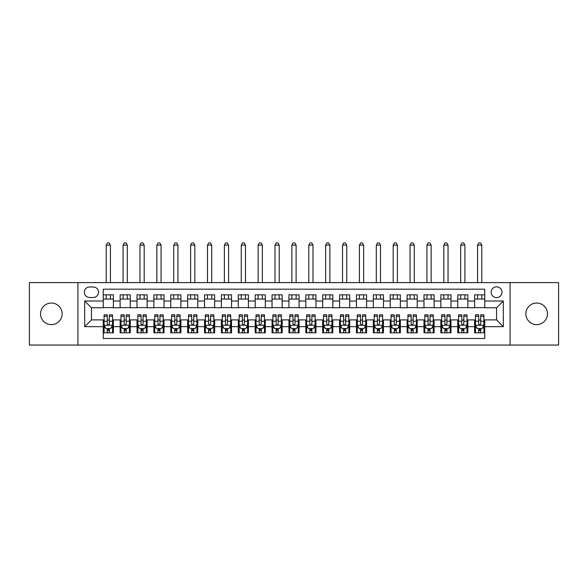 <?xml version="1.0" encoding="UTF-8"?>
<svg xmlns="http://www.w3.org/2000/svg" width="588" height="588" viewBox="0 0 588 588"><rect width="100%" height="100%" fill="white"/><g stroke="black" fill="none" stroke-linecap="round" stroke-linejoin="round"><path stroke-width="0.88" d="M536.653 303.033A10.804 10.804 0 0 0 525.848 313.838A10.804 10.804 0 0 0 536.653 324.635A10.804 10.804 0 0 0 547.457 313.838A10.804 10.804 0 0 0 536.653 303.033M51.347 303.033A10.804 10.804 0 0 0 40.543 313.838A10.804 10.804 0 0 0 51.347 324.635A10.804 10.804 0 0 0 62.152 313.838A10.804 10.804 0 0 0 51.347 303.033M496.566 286.826A5.402 5.402 0 0 0 491.164 292.229A5.402 5.402 0 0 0 496.566 297.631A5.402 5.402 0 0 0 501.968 292.229A5.402 5.402 0 0 0 496.566 286.826M510.068 345.06L558.6 345.06L558.6 282.608L510.068 282.608L510.068 345.06L77.932 345.06L77.932 282.608L29.4 282.608L29.4 345.06L77.932 345.06M484.747 294.845L474.619 294.845L474.619 301.005L467.872 301.005L467.872 307.759L474.619 307.759L474.619 301.005M467.872 301.005L467.872 294.845L457.743 294.845L457.743 301.005L450.989 301.005L450.989 307.759L457.743 307.759L457.743 301.005M450.989 301.005L450.989 294.845L440.86 294.845L440.86 301.005L434.106 301.005L434.106 307.759L440.86 307.759L440.86 301.005M434.106 301.005L434.106 294.845L423.977 294.845L423.977 301.005L417.23 301.005L417.23 307.759L423.977 307.759L423.977 301.005M417.23 301.005L417.23 294.845L407.102 294.845L407.102 301.005L400.347 301.005L400.347 307.759L407.102 307.759L407.102 301.005M400.347 301.005L400.347 294.845L390.219 294.845L390.219 301.005L383.464 301.005L383.464 307.759L390.219 307.759L390.219 301.005M383.464 301.005L383.464 294.845L373.336 294.845L373.336 301.005L366.589 301.005L366.589 307.759L373.336 307.759L373.336 301.005M366.589 301.005L366.589 294.845L356.46 294.845L356.46 301.005L349.706 301.005L349.706 307.759L356.46 307.759L356.46 301.005M349.706 301.005L349.706 294.845L339.577 294.845L339.577 301.005L332.823 301.005L332.823 307.759L339.577 307.759L339.577 301.005M332.823 301.005L332.823 294.845L322.694 294.845L322.694 301.005L315.947 301.005L315.947 307.759L322.694 307.759L322.694 301.005M315.947 301.005L315.947 294.845L305.819 294.845L305.819 301.005L299.064 301.005L299.064 307.759L305.819 307.759L305.819 301.005M299.064 301.005L299.064 294.845L288.936 294.845L288.936 301.005L282.181 301.005L282.181 307.759L288.936 307.759L288.936 301.005M282.181 301.005L282.181 294.845L272.053 294.845L272.053 301.005L265.306 301.005L265.306 307.759L272.053 307.759L272.053 301.005M265.306 301.005L265.306 294.845L255.177 294.845L255.177 301.005L248.423 301.005L248.423 307.759L255.177 307.759L255.177 301.005M248.423 301.005L248.423 294.845L238.294 294.845L238.294 301.005L231.54 301.005L231.54 307.759L238.294 307.759L238.294 301.005M231.54 301.005L231.54 294.845L221.411 294.845L221.411 301.005L214.664 301.005L214.664 307.759L221.411 307.759L221.411 301.005M214.664 301.005L214.664 294.845L204.536 294.845L204.536 301.005L197.781 301.005L197.781 307.759L204.536 307.759L204.536 301.005M197.781 301.005L197.781 294.845L187.653 294.845L187.653 301.005L180.898 301.005L180.898 307.759L187.653 307.759L187.653 301.005M180.898 301.005L180.898 294.845L170.77 294.845L170.77 301.005L164.023 301.005L164.023 307.759L170.77 307.759L170.77 301.005M164.023 301.005L164.023 294.845L153.894 294.845L153.894 301.005L147.14 301.005L147.14 307.759L153.894 307.759L153.894 301.005M147.14 301.005L147.14 294.845L137.011 294.845L137.011 301.005L130.257 301.005L130.257 307.759L137.011 307.759L137.011 301.005M130.257 301.005L130.257 294.845L120.128 294.845L120.128 307.759L113.381 307.759L113.381 294.845L103.253 294.845M103.253 332.823L113.381 332.823L113.381 319.909L120.128 319.909L120.128 332.823L130.257 332.823L130.257 319.909L137.011 319.909L137.011 326.663L130.257 326.663M137.011 326.663L137.011 332.823L147.14 332.823L147.14 319.909L153.894 319.909L153.894 326.663L147.14 326.663M153.894 326.663L153.894 332.823L164.023 332.823L164.023 319.909L170.77 319.909L170.77 326.663L164.023 326.663M170.77 326.663L170.77 332.823L180.898 332.823L180.898 319.909L187.653 319.909L187.653 326.663L180.898 326.663M187.653 326.663L187.653 332.823L197.781 332.823L197.781 319.909L204.536 319.909L204.536 326.663L197.781 326.663M204.536 326.663L204.536 332.823L214.664 332.823L214.664 319.909L221.411 319.909L221.411 326.663L214.664 326.663M221.411 326.663L221.411 332.823L231.54 332.823L231.54 319.909L238.294 319.909L238.294 326.663L231.54 326.663M238.294 326.663L238.294 332.823L248.423 332.823L248.423 319.909L255.177 319.909L255.177 326.663L248.423 326.663M255.177 326.663L255.177 332.823L265.306 332.823L265.306 319.909L272.053 319.909L272.053 326.663L265.306 326.663M272.053 326.663L272.053 332.823L282.181 332.823L282.181 319.909L288.936 319.909L288.936 326.663L282.181 326.663M288.936 326.663L288.936 332.823L299.064 332.823L299.064 319.909L305.819 319.909L305.819 326.663L299.064 326.663M305.819 326.663L305.819 332.823L315.947 332.823L315.947 319.909L322.694 319.909L322.694 326.663L315.947 326.663M322.694 326.663L322.694 332.823L332.823 332.823L332.823 319.909L339.577 319.909L339.577 326.663L332.823 326.663M339.577 326.663L339.577 332.823L349.706 332.823L349.706 319.909L356.46 319.909L356.46 326.663L349.706 326.663M356.46 326.663L356.46 332.823L366.589 332.823L366.589 319.909L373.336 319.909L373.336 326.663L366.589 326.663M373.336 326.663L373.336 332.823L383.464 332.823L383.464 319.909L390.219 319.909L390.219 326.663L383.464 326.663M390.219 326.663L390.219 332.823L400.347 332.823L400.347 319.909L407.102 319.909L407.102 326.663L400.347 326.663M407.102 326.663L407.102 332.823L417.23 332.823L417.23 319.909L423.977 319.909L423.977 326.663L417.23 326.663M423.977 326.663L423.977 332.823L434.106 332.823L434.106 319.909L440.86 319.909L440.86 326.663L434.106 326.663M440.86 326.663L440.86 332.823L450.989 332.823L450.989 319.909L457.743 319.909L457.743 326.663L450.989 326.663M457.743 326.663L457.743 332.823L467.872 332.823L467.872 319.909L474.619 319.909L474.619 326.663L467.872 326.663M89.582 297.462L93.294 297.462A5.233 5.233 0 0 0 98.527 292.229A5.233 5.233 0 0 0 93.294 286.995L89.582 286.995A5.233 5.233 0 0 0 84.349 292.229A5.233 5.233 0 0 0 89.582 297.462M510.068 282.608L77.932 282.608M484.747 301.005L484.747 289.186L103.253 289.186L103.253 307.759L91.434 307.759L91.434 319.909L103.253 319.909L103.253 338.482L484.747 338.482L484.747 319.909L496.566 319.909L496.566 307.759L484.747 307.759L484.747 301.005L503.313 301.005L503.313 326.663L484.747 326.663M103.253 326.663L84.687 326.663L84.687 301.005L103.253 301.005M474.619 326.663L474.619 332.823L484.747 332.823M103.253 299.064L113.381 299.064M103.253 307.59L113.381 307.59M103.253 320.078L104.098 320.078M107.303 320.078L109.331 320.078M112.536 320.078L113.381 320.078M103.253 328.604L104.098 328.604M107.303 328.604L109.331 328.604M112.536 328.604L113.381 328.604M120.128 307.59L130.257 307.59M120.128 299.064L130.257 299.064M120.128 320.078L120.974 320.078M124.186 320.078L126.207 320.078M129.419 320.078L130.257 320.078M120.128 328.604L120.974 328.604M124.186 328.604L126.207 328.604M129.419 328.604L130.257 328.604M137.011 320.078L137.857 320.078M141.061 320.078L143.09 320.078M146.294 320.078L147.14 320.078M137.011 328.604L137.857 328.604M141.061 328.604L143.09 328.604M146.294 328.604L147.14 328.604M137.011 299.064L147.14 299.064M137.011 307.59L147.14 307.59M153.894 320.078L154.74 320.078M157.944 320.078L159.973 320.078M163.177 320.078L164.023 320.078M153.894 328.604L154.74 328.604M157.944 328.604L159.973 328.604M163.177 328.604L164.023 328.604M153.894 299.064L164.023 299.064M153.894 307.59L164.023 307.59M170.77 320.078L171.615 320.078M174.827 320.078L176.848 320.078M180.06 320.078L180.898 320.078M170.77 328.604L171.615 328.604M174.827 328.604L176.848 328.604M180.06 328.604L180.898 328.604M170.77 299.064L180.898 299.064M170.77 307.59L180.898 307.59M187.653 320.078L188.498 320.078M191.703 320.078L193.731 320.078M196.936 320.078L197.781 320.078M187.653 328.604L188.498 328.604M191.703 328.604L193.731 328.604M196.936 328.604L197.781 328.604M187.653 299.064L197.781 299.064M187.653 307.59L197.781 307.59M204.536 320.078L205.381 320.078M208.586 320.078L210.614 320.078M213.819 320.078L214.664 320.078M204.536 328.604L205.381 328.604M208.586 328.604L210.614 328.604M213.819 328.604L214.664 328.604M204.536 299.064L214.664 299.064M204.536 307.59L214.664 307.59M221.411 320.078L222.257 320.078M225.469 320.078L227.49 320.078M230.702 320.078L231.54 320.078M221.411 328.604L222.257 328.604M225.469 328.604L227.49 328.604M230.702 328.604L231.54 328.604M221.411 299.064L231.54 299.064M221.411 307.59L231.54 307.59M238.294 320.078L239.14 320.078M242.344 320.078L244.373 320.078M247.577 320.078L248.423 320.078M238.294 328.604L239.14 328.604M242.344 328.604L244.373 328.604M247.577 328.604L248.423 328.604M238.294 299.064L248.423 299.064M238.294 307.59L248.423 307.59M255.177 320.078L256.023 320.078M259.227 320.078L261.248 320.078M264.46 320.078L265.306 320.078M255.177 328.604L256.023 328.604M259.227 328.604L261.248 328.604M264.46 328.604L265.306 328.604M255.177 299.064L265.306 299.064M255.177 307.59L265.306 307.59M272.053 320.078L272.898 320.078M276.11 320.078L278.131 320.078M281.343 320.078L282.181 320.078M272.053 328.604L272.898 328.604M276.11 328.604L278.131 328.604M281.343 328.604L282.181 328.604M272.053 299.064L282.181 299.064M272.053 307.59L282.181 307.59M288.936 320.078L289.781 320.078M292.986 320.078L295.014 320.078M298.219 320.078L299.064 320.078M288.936 328.604L289.781 328.604M292.986 328.604L295.014 328.604M298.219 328.604L299.064 328.604M288.936 299.064L299.064 299.064M288.936 307.59L299.064 307.59M305.819 320.078L306.657 320.078M309.869 320.078L311.89 320.078M315.102 320.078L315.947 320.078M305.819 328.604L306.657 328.604M309.869 328.604L311.89 328.604M315.102 328.604L315.947 328.604M305.819 299.064L315.947 299.064M305.819 307.59L315.947 307.59M322.694 320.078L323.54 320.078M326.752 320.078L328.773 320.078M331.977 320.078L332.823 320.078M322.694 328.604L323.54 328.604M326.752 328.604L328.773 328.604M331.977 328.604L332.823 328.604M322.694 299.064L332.823 299.064M322.694 307.59L332.823 307.59M339.577 320.078L340.423 320.078M343.627 320.078L345.656 320.078M348.86 320.078L349.706 320.078M339.577 328.604L340.423 328.604M343.627 328.604L345.656 328.604M348.86 328.604L349.706 328.604M339.577 299.064L349.706 299.064M339.577 307.59L349.706 307.59M356.46 320.078L357.298 320.078M360.51 320.078L362.531 320.078M365.743 320.078L366.589 320.078M356.46 328.604L357.298 328.604M360.51 328.604L362.531 328.604M365.743 328.604L366.589 328.604M356.46 299.064L366.589 299.064M356.46 307.59L366.589 307.59M373.336 320.078L374.181 320.078M377.386 320.078L379.414 320.078M382.619 320.078L383.464 320.078M373.336 328.604L374.181 328.604M377.386 328.604L379.414 328.604M382.619 328.604L383.464 328.604M373.336 299.064L383.464 299.064M373.336 307.59L383.464 307.59M390.219 320.078L391.064 320.078M394.269 320.078L396.297 320.078M399.502 320.078L400.347 320.078M390.219 328.604L391.064 328.604M394.269 328.604L396.297 328.604M399.502 328.604L400.347 328.604M390.219 299.064L400.347 299.064M390.219 307.59L400.347 307.59M407.102 320.078L407.94 320.078M411.152 320.078L413.173 320.078M416.385 320.078L417.23 320.078M407.102 328.604L407.94 328.604M411.152 328.604L413.173 328.604M416.385 328.604L417.23 328.604M407.102 299.064L417.23 299.064M407.102 307.59L417.23 307.59M423.977 320.078L424.823 320.078M428.027 320.078L430.056 320.078M433.26 320.078L434.106 320.078M423.977 328.604L424.823 328.604M428.027 328.604L430.056 328.604M433.26 328.604L434.106 328.604M423.977 299.064L434.106 299.064M423.977 307.59L434.106 307.59M440.86 320.078L441.706 320.078M444.91 320.078L446.939 320.078M450.143 320.078L450.989 320.078M440.86 328.604L441.706 328.604M444.91 328.604L446.939 328.604M450.143 328.604L450.989 328.604M440.86 299.064L450.989 299.064M440.86 307.59L450.989 307.59M457.743 320.078L458.581 320.078M461.793 320.078L463.814 320.078M467.026 320.078L467.872 320.078M457.743 328.604L458.581 328.604M461.793 328.604L463.814 328.604M467.026 328.604L467.872 328.604M457.743 299.064L467.872 299.064M457.743 307.59L467.872 307.59M474.619 320.078L475.464 320.078M478.669 320.078L480.697 320.078M483.902 320.078L484.747 320.078M474.619 328.604L475.464 328.604M478.669 328.604L480.697 328.604M483.902 328.604L484.747 328.604M474.619 299.064L484.747 299.064M474.619 307.59L484.747 307.59M91.434 307.759L84.687 301.005M91.434 319.909L84.687 326.663M503.313 301.005L496.566 307.759M503.313 326.663L496.566 319.909M107.303 330.632L109.331 330.632M104.098 316.226L107.303 316.226L107.303 314.845L104.098 314.845L104.098 325.142L105.781 328.523L110.845 328.523L112.536 325.142L112.536 314.845L109.331 314.845L109.331 316.226L112.536 316.226M112.536 325.142L112.536 332.823M104.098 325.142L104.098 332.823M109.331 328.523L109.331 332.823M107.303 332.823L107.303 328.523M107.303 316.226L107.303 323.878C107.979 325.179 108.655 325.179 109.331 323.878L109.331 316.226M110.426 299.064L110.426 294.845M110.426 282.608L110.426 245.13L106.207 245.13L106.207 282.608M106.207 299.064L106.207 294.845M106.207 245.13L107.472 242.94L109.162 242.94L110.426 245.13M124.186 330.632L126.207 330.632M120.974 316.226L124.186 316.226L124.186 314.845L120.974 314.845L120.974 325.142L122.664 328.523L127.728 328.523L129.419 325.142L129.419 314.845L126.207 314.845L126.207 316.226L129.419 316.226M129.419 325.142L129.419 332.823M120.974 325.142L120.974 332.823M126.207 328.523L126.207 332.823M124.186 332.823L124.186 328.523M124.186 316.226L124.186 323.878C124.854 325.179 125.531 325.179 126.207 323.878L126.207 316.226M127.309 299.064L127.309 294.845M127.309 282.608L127.309 245.13L123.083 245.13L123.083 282.608M123.083 299.064L123.083 294.845M123.083 245.13L124.355 242.94L126.038 242.94L127.309 245.13M141.061 330.632L143.09 330.632M137.857 316.226L141.061 316.226L141.061 314.845L137.857 314.845L137.857 325.142L139.547 328.523L144.611 328.523L146.294 325.142L146.294 314.845L143.09 314.845L143.09 316.226L146.294 316.226M146.294 325.142L146.294 332.823M137.857 325.142L137.857 332.823M143.09 328.523L143.09 332.823M141.061 332.823L141.061 328.523M141.061 316.226L141.061 323.878C141.737 325.179 142.414 325.179 143.09 323.878L143.09 316.226M144.185 299.064L144.185 294.845M144.185 282.608L144.185 245.13L139.966 245.13L139.966 282.608M139.966 299.064L139.966 294.845M139.966 245.13L141.23 242.94L142.921 242.94L144.185 245.13M157.944 330.632L159.973 330.632M154.74 316.226L157.944 316.226L157.944 314.845L154.74 314.845L154.74 325.142L156.423 328.523L161.487 328.523L163.177 325.142L163.177 314.845L159.973 314.845L159.973 316.226L163.177 316.226M163.177 325.142L163.177 332.823M154.74 325.142L154.74 332.823M159.973 328.523L159.973 332.823M157.944 332.823L157.944 328.523M157.944 316.226L157.944 323.878C158.62 325.179 159.297 325.179 159.973 323.878L159.973 316.226M161.068 299.064L161.068 294.845M161.068 282.608L161.068 245.13L156.849 245.13L156.849 282.608M156.849 299.064L156.849 294.845M156.849 245.13L158.113 242.94L159.804 242.94L161.068 245.13M174.827 330.632L176.848 330.632M171.615 316.226L174.827 316.226L174.827 314.845L171.615 314.845L171.615 325.142L173.306 328.523L178.37 328.523L180.06 325.142L180.06 314.845L176.848 314.845L176.848 316.226L180.06 316.226M180.06 325.142L180.06 332.823M171.615 325.142L171.615 332.823M176.848 328.523L176.848 332.823M174.827 332.823L174.827 328.523M174.827 316.226L174.827 323.878C175.496 325.179 176.172 325.179 176.848 323.878L176.848 316.226M177.951 299.064L177.951 294.845M177.951 282.608L177.951 245.13L173.725 245.13L173.725 282.608M173.725 299.064L173.725 294.845M173.725 245.13L174.996 242.94L176.679 242.94L177.951 245.13M191.703 330.632L193.731 330.632M188.498 316.226L191.703 316.226L191.703 314.845L188.498 314.845L188.498 325.142L190.189 328.523L195.253 328.523L196.936 325.142L196.936 314.845L193.731 314.845L193.731 316.226L196.936 316.226M196.936 325.142L196.936 332.823M188.498 325.142L188.498 332.823M193.731 328.523L193.731 332.823M191.703 332.823L191.703 328.523M191.703 316.226L191.703 323.878C192.379 325.179 193.055 325.179 193.731 323.878L193.731 316.226M194.826 299.064L194.826 294.845M194.826 282.608L194.826 245.13L190.608 245.13L190.608 282.608M190.608 299.064L190.608 294.845M190.608 245.13L191.872 242.94L193.562 242.94L194.826 245.13M208.586 330.632L210.614 330.632M205.381 316.226L208.586 316.226L208.586 314.845L205.381 314.845L205.381 325.142L207.064 328.523L212.128 328.523L213.819 325.142L213.819 314.845L210.614 314.845L210.614 316.226L213.819 316.226M213.819 325.142L213.819 332.823M205.381 325.142L205.381 332.823M210.614 328.523L210.614 332.823M208.586 332.823L208.586 328.523M208.586 316.226L208.586 323.878C209.262 325.179 209.938 325.179 210.614 323.878L210.614 316.226M211.709 299.064L211.709 294.845M211.709 282.608L211.709 245.13L207.49 245.13L207.49 282.608M207.49 299.064L207.49 294.845M207.49 245.13L208.755 242.94L210.445 242.94L211.709 245.13M225.469 330.632L227.49 330.632M222.257 316.226L225.469 316.226L225.469 314.845L222.257 314.845L222.257 325.142L223.947 328.523L229.011 328.523L230.702 325.142L230.702 314.845L227.49 314.845L227.49 316.226L230.702 316.226M230.702 325.142L230.702 332.823M222.257 325.142L222.257 332.823M227.49 328.523L227.49 332.823M225.469 332.823L225.469 328.523M225.469 316.226L225.469 323.878C226.137 325.179 226.814 325.179 227.49 323.878L227.49 316.226M228.585 299.064L228.585 294.845M228.585 282.608L228.585 245.13L224.366 245.13L224.366 282.608M224.366 299.064L224.366 294.845M224.366 245.13L225.638 242.94L227.321 242.94L228.585 245.13M242.344 330.632L244.373 330.632M239.14 316.226L242.344 316.226L242.344 314.845L239.14 314.845L239.14 325.142L240.83 328.523L245.894 328.523L247.577 325.142L247.577 314.845L244.373 314.845L244.373 316.226L247.577 316.226M247.577 325.142L247.577 332.823M239.14 325.142L239.14 332.823M244.373 328.523L244.373 332.823M242.344 332.823L242.344 328.523M242.344 316.226L242.344 323.878C243.02 325.179 243.697 325.179 244.373 323.878L244.373 316.226M245.468 299.064L245.468 294.845M245.468 282.608L245.468 245.13L241.249 245.13L241.249 282.608M241.249 299.064L241.249 294.845M241.249 245.13L242.513 242.94L244.204 242.94L245.468 245.13M259.227 330.632L261.248 330.632M256.023 316.226L259.227 316.226L259.227 314.845L256.023 314.845L256.023 325.142L257.706 328.523L262.77 328.523L264.46 325.142L264.46 314.845L261.248 314.845L261.248 316.226L264.46 316.226M264.46 325.142L264.46 332.823M256.023 325.142L256.023 332.823M261.248 328.523L261.248 332.823M259.227 332.823L259.227 328.523M259.227 316.226L259.227 323.878C259.903 325.179 260.58 325.179 261.248 323.878L261.248 316.226M262.351 299.064L262.351 294.845M262.351 282.608L262.351 245.13L258.132 245.13L258.132 282.608M258.132 299.064L258.132 294.845M258.132 245.13L259.396 242.94L261.087 242.94L262.351 245.13M276.11 330.632L278.131 330.632M272.898 316.226L276.11 316.226L276.11 314.845L272.898 314.845L272.898 325.142L274.589 328.523L279.653 328.523L281.343 325.142L281.343 314.845L278.131 314.845L278.131 316.226L281.343 316.226M281.343 325.142L281.343 332.823M272.898 325.142L272.898 332.823M278.131 328.523L278.131 332.823M276.11 332.823L276.11 328.523M276.11 316.226L276.11 323.878C276.779 325.179 277.455 325.179 278.131 323.878L278.131 316.226M279.226 299.064L279.226 294.845M279.226 282.608L279.226 245.13L275.008 245.13L275.008 282.608M275.008 299.064L275.008 294.845M275.008 245.13L276.279 242.94L277.962 242.94L279.226 245.13M292.986 330.632L295.014 330.632M289.781 316.226L292.986 316.226L292.986 314.845L289.781 314.845L289.781 325.142L291.472 328.523L296.528 328.523L298.219 325.142L298.219 314.845L295.014 314.845L295.014 316.226L298.219 316.226M298.219 325.142L298.219 332.823M289.781 325.142L289.781 332.823M295.014 328.523L295.014 332.823M292.986 332.823L292.986 328.523M292.986 316.226L292.986 323.878C293.662 325.179 294.338 325.179 295.014 323.878L295.014 316.226M296.109 299.064L296.109 294.845M296.109 282.608L296.109 245.13L291.891 245.13L291.891 282.608M291.891 299.064L291.891 294.845M291.891 245.13L293.155 242.94L294.845 242.94L296.109 245.13M309.869 330.632L311.89 330.632M306.657 316.226L309.869 316.226L309.869 314.845L306.657 314.845L306.657 325.142L308.347 328.523L313.411 328.523L315.102 325.142L315.102 314.845L311.89 314.845L311.89 316.226L315.102 316.226M315.102 325.142L315.102 332.823M306.657 325.142L306.657 332.823M311.89 328.523L311.89 332.823M309.869 332.823L309.869 328.523M309.869 316.226L309.869 323.878C310.545 325.179 311.214 325.179 311.89 323.878L311.89 316.226M312.992 299.064L312.992 294.845M312.992 282.608L312.992 245.13L308.774 245.13L308.774 282.608M308.774 299.064L308.774 294.845M308.774 245.13L310.038 242.94L311.721 242.94L312.992 245.13M326.752 330.632L328.773 330.632M323.54 316.226L326.752 316.226L326.752 314.845L323.54 314.845L323.54 325.142L325.23 328.523L330.294 328.523L331.977 325.142L331.977 314.845L328.773 314.845L328.773 316.226L331.977 316.226M331.977 325.142L331.977 332.823M323.54 325.142L323.54 332.823M328.773 328.523L328.773 332.823M326.752 332.823L326.752 328.523M326.752 316.226L326.752 323.878C327.42 325.179 328.097 325.179 328.773 323.878L328.773 316.226M329.868 299.064L329.868 294.845M329.868 282.608L329.868 245.13L325.649 245.13L325.649 282.608M325.649 299.064L325.649 294.845M325.649 245.13L326.913 242.94L328.604 242.94L329.868 245.13M343.627 330.632L345.656 330.632M340.423 316.226L343.627 316.226L343.627 314.845L340.423 314.845L340.423 325.142L342.106 328.523L347.17 328.523L348.86 325.142L348.86 314.845L345.656 314.845L345.656 316.226L348.86 316.226M348.86 325.142L348.86 332.823M340.423 325.142L340.423 332.823M345.656 328.523L345.656 332.823M343.627 332.823L343.627 328.523M343.627 316.226L343.627 323.878C344.303 325.179 344.98 325.179 345.656 323.878L345.656 316.226M346.751 299.064L346.751 294.845M346.751 282.608L346.751 245.13L342.532 245.13L342.532 282.608M342.532 299.064L342.532 294.845M342.532 245.13L343.796 242.94L345.487 242.94L346.751 245.13M360.51 330.632L362.531 330.632M357.298 316.226L360.51 316.226L360.51 314.845L357.298 314.845L357.298 325.142L358.989 328.523L364.053 328.523L365.743 325.142L365.743 314.845L362.531 314.845L362.531 316.226L365.743 316.226M365.743 325.142L365.743 332.823M357.298 325.142L357.298 332.823M362.531 328.523L362.531 332.823M360.51 332.823L360.51 328.523M360.51 316.226L360.51 323.878C361.186 325.179 361.855 325.179 362.531 323.878L362.531 316.226M363.634 299.064L363.634 294.845M363.634 282.608L363.634 245.13L359.415 245.13L359.415 282.608M359.415 299.064L359.415 294.845M359.415 245.13L360.679 242.94L362.362 242.94L363.634 245.13M377.386 330.632L379.414 330.632M374.181 316.226L377.386 316.226L377.386 314.845L374.181 314.845L374.181 325.142L375.872 328.523L380.936 328.523L382.619 325.142L382.619 314.845L379.414 314.845L379.414 316.226L382.619 316.226M382.619 325.142L382.619 332.823M374.181 325.142L374.181 332.823M379.414 328.523L379.414 332.823M377.386 332.823L377.386 328.523M377.386 316.226L377.386 323.878C378.062 325.179 378.738 325.179 379.414 323.878L379.414 316.226M380.51 299.064L380.51 294.845M380.51 282.608L380.51 245.13L376.291 245.13L376.291 282.608M376.291 299.064L376.291 294.845M376.291 245.13L377.555 242.94L379.245 242.94L380.51 245.13M394.269 330.632L396.297 330.632M391.064 316.226L394.269 316.226L394.269 314.845L391.064 314.845L391.064 325.142L392.747 328.523L397.811 328.523L399.502 325.142L399.502 314.845L396.297 314.845L396.297 316.226L399.502 316.226M399.502 325.142L399.502 332.823M391.064 325.142L391.064 332.823M396.297 328.523L396.297 332.823M394.269 332.823L394.269 328.523M394.269 316.226L394.269 323.878C394.945 325.179 395.621 325.179 396.297 323.878L396.297 316.226M397.392 299.064L397.392 294.845M397.392 282.608L397.392 245.13L393.174 245.13L393.174 282.608M393.174 299.064L393.174 294.845M393.174 245.13L394.438 242.94L396.128 242.94L397.392 245.13M411.152 330.632L413.173 330.632M407.94 316.226L411.152 316.226L411.152 314.845L407.94 314.845L407.94 325.142L409.63 328.523L414.694 328.523L416.385 325.142L416.385 314.845L413.173 314.845L413.173 316.226L416.385 316.226M416.385 325.142L416.385 332.823M407.94 325.142L407.94 332.823M413.173 328.523L413.173 332.823M411.152 332.823L411.152 328.523M411.152 316.226L411.152 323.878C411.82 325.179 412.497 325.179 413.173 323.878L413.173 316.226M414.275 299.064L414.275 294.845M414.275 282.608L414.275 245.13L410.049 245.13L410.049 282.608M410.049 299.064L410.049 294.845M410.049 245.13L411.321 242.94L413.004 242.94L414.275 245.13M428.027 330.632L430.056 330.632M424.823 316.226L428.027 316.226L428.027 314.845L424.823 314.845L424.823 325.142L426.513 328.523L431.577 328.523L433.26 325.142L433.26 314.845L430.056 314.845L430.056 316.226L433.26 316.226M433.26 325.142L433.26 332.823M424.823 325.142L424.823 332.823M430.056 328.523L430.056 332.823M428.027 332.823L428.027 328.523M428.027 316.226L428.027 323.878C428.703 325.179 429.38 325.179 430.056 323.878L430.056 316.226M431.151 299.064L431.151 294.845M431.151 282.608L431.151 245.13L426.932 245.13L426.932 282.608M426.932 299.064L426.932 294.845M426.932 245.13L428.196 242.94L429.887 242.94L431.151 245.13M444.91 330.632L446.939 330.632M441.706 316.226L444.91 316.226L444.91 314.845L441.706 314.845L441.706 325.142L443.389 328.523L448.453 328.523L450.143 325.142L450.143 314.845L446.939 314.845L446.939 316.226L450.143 316.226M450.143 325.142L450.143 332.823M441.706 325.142L441.706 332.823M446.939 328.523L446.939 332.823M444.91 332.823L444.91 328.523M444.91 316.226L444.91 323.878C445.586 325.179 446.263 325.179 446.939 323.878L446.939 316.226M448.034 299.064L448.034 294.845M448.034 282.608L448.034 245.13L443.815 245.13L443.815 282.608M443.815 299.064L443.815 294.845M443.815 245.13L445.079 242.94L446.77 242.94L448.034 245.13M461.793 330.632L463.814 330.632M458.581 316.226L461.793 316.226L461.793 314.845L458.581 314.845L458.581 325.142L460.272 328.523L465.336 328.523L467.026 325.142L467.026 314.845L463.814 314.845L463.814 316.226L467.026 316.226M467.026 325.142L467.026 332.823M458.581 325.142L458.581 332.823M463.814 328.523L463.814 332.823M461.793 332.823L461.793 328.523M461.793 316.226L461.793 323.878C462.462 325.179 463.138 325.179 463.814 323.878L463.814 316.226M464.917 299.064L464.917 294.845M464.917 282.608L464.917 245.13L460.691 245.13L460.691 282.608M460.691 299.064L460.691 294.845M460.691 245.13L461.962 242.94L463.645 242.94L464.917 245.13M478.669 330.632L480.697 330.632M475.464 316.226L478.669 316.226L478.669 314.845L475.464 314.845L475.464 325.142L477.155 328.523L482.219 328.523L483.902 325.142L483.902 314.845L480.697 314.845L480.697 316.226L483.902 316.226M483.902 325.142L483.902 332.823M475.464 325.142L475.464 332.823M480.697 328.523L480.697 332.823M478.669 332.823L478.669 328.523M478.669 316.226L478.669 323.878C479.345 325.179 480.021 325.179 480.697 323.878L480.697 316.226M481.793 299.064L481.793 294.845M481.793 282.608L481.793 245.13L477.574 245.13L477.574 282.608M477.574 299.064L477.574 294.845M477.574 245.13L478.838 242.94L480.528 242.94L481.793 245.13M120.128 326.663L113.381 326.663M120.128 301.005L113.381 301.005M104.135 325.23L112.492 325.23M112.536 327.589L111.316 327.589M105.318 327.589L104.098 327.589M109.331 321.232L112.536 321.232M104.098 321.232L107.303 321.232M107.303 329.559L109.331 329.559M121.018 325.23L129.375 325.23M129.419 327.589L128.191 327.589M122.201 327.589L120.974 327.589M126.207 321.232L129.419 321.232M120.974 321.232L124.186 321.232M124.186 329.559L126.207 329.559M137.901 325.23L146.258 325.23M146.294 327.589L145.074 327.589M139.077 327.589L137.857 327.589M143.09 321.232L146.294 321.232M137.857 321.232L141.061 321.232M141.061 329.559L143.09 329.559M154.776 325.23L163.133 325.23M163.177 327.589L161.95 327.589M155.96 327.589L154.74 327.589M159.973 321.232L163.177 321.232M154.74 321.232L157.944 321.232M157.944 329.559L159.973 329.559M171.659 325.23L180.016 325.23M180.06 327.589L178.833 327.589M172.843 327.589L171.615 327.589M176.848 321.232L180.06 321.232M171.615 321.232L174.827 321.232M174.827 329.559L176.848 329.559M188.542 325.23L196.899 325.23M196.936 327.589L195.716 327.589M189.718 327.589L188.498 327.589M193.731 321.232L196.936 321.232M188.498 321.232L191.703 321.232M191.703 329.559L193.731 329.559M205.418 325.23L213.775 325.23M213.819 327.589L212.591 327.589M206.601 327.589L205.381 327.589M210.614 321.232L213.819 321.232M205.381 321.232L208.586 321.232M208.586 329.559L210.614 329.559M222.301 325.23L230.658 325.23M230.702 327.589L229.474 327.589M223.484 327.589L222.257 327.589M227.49 321.232L230.702 321.232M222.257 321.232L225.469 321.232M225.469 329.559L227.49 329.559M239.184 325.23L247.533 325.23M247.577 327.589L246.357 327.589M240.36 327.589L239.14 327.589M244.373 321.232L247.577 321.232M239.14 321.232L242.344 321.232M242.344 329.559L244.373 329.559M256.059 325.23L264.416 325.23M264.46 327.589L263.233 327.589M257.243 327.589L256.023 327.589M261.248 321.232L264.46 321.232M256.023 321.232L259.227 321.232M259.227 329.559L261.248 329.559M272.942 325.23L281.299 325.23M281.343 327.589L280.116 327.589M274.126 327.589L272.898 327.589M278.131 321.232L281.343 321.232M272.898 321.232L276.11 321.232M276.11 329.559L278.131 329.559M289.825 325.23L298.175 325.23M298.219 327.589L296.999 327.589M291.001 327.589L289.781 327.589M295.014 321.232L298.219 321.232M289.781 321.232L292.986 321.232M292.986 329.559L295.014 329.559M306.701 325.23L315.058 325.23M315.102 327.589L313.874 327.589M307.884 327.589L306.657 327.589M311.89 321.232L315.102 321.232M306.657 321.232L309.869 321.232M309.869 329.559L311.89 329.559M323.584 325.23L331.941 325.23M331.977 327.589L330.757 327.589M324.767 327.589L323.54 327.589M328.773 321.232L331.977 321.232M323.54 321.232L326.752 321.232M326.752 329.559L328.773 329.559M340.467 325.23L348.816 325.23M348.86 327.589L347.64 327.589M341.643 327.589L340.423 327.589M345.656 321.232L348.86 321.232M340.423 321.232L343.627 321.232M343.627 329.559L345.656 329.559M357.342 325.23L365.699 325.23M365.743 327.589L364.516 327.589M358.526 327.589L357.298 327.589M362.531 321.232L365.743 321.232M357.298 321.232L360.51 321.232M360.51 329.559L362.531 329.559M374.225 325.23L382.582 325.23M382.619 327.589L381.399 327.589M375.409 327.589L374.181 327.589M379.414 321.232L382.619 321.232M374.181 321.232L377.386 321.232M377.386 329.559L379.414 329.559M391.101 325.23L399.458 325.23M399.502 327.589L398.282 327.589M392.284 327.589L391.064 327.589M396.297 321.232L399.502 321.232M391.064 321.232L394.269 321.232M394.269 329.559L396.297 329.559M407.984 325.23L416.341 325.23M416.385 327.589L415.157 327.589M409.167 327.589L407.94 327.589M413.173 321.232L416.385 321.232M407.94 321.232L411.152 321.232M411.152 329.559L413.173 329.559M424.867 325.23L433.224 325.23M433.26 327.589L432.04 327.589M426.05 327.589L424.823 327.589M430.056 321.232L433.26 321.232M424.823 321.232L428.027 321.232M428.027 329.559L430.056 329.559M441.742 325.23L450.099 325.23M450.143 327.589L448.923 327.589M442.926 327.589L441.706 327.589M446.939 321.232L450.143 321.232M441.706 321.232L444.91 321.232M444.91 329.559L446.939 329.559M458.625 325.23L466.982 325.23M467.026 327.589L465.799 327.589M459.809 327.589L458.581 327.589M463.814 321.232L467.026 321.232M458.581 321.232L461.793 321.232M461.793 329.559L463.814 329.559M475.508 325.23L483.865 325.23M483.902 327.589L482.682 327.589M476.684 327.589L475.464 327.589M480.697 321.232L483.902 321.232M475.464 321.232L478.669 321.232M478.669 329.559L480.697 329.559"/></g></svg>
